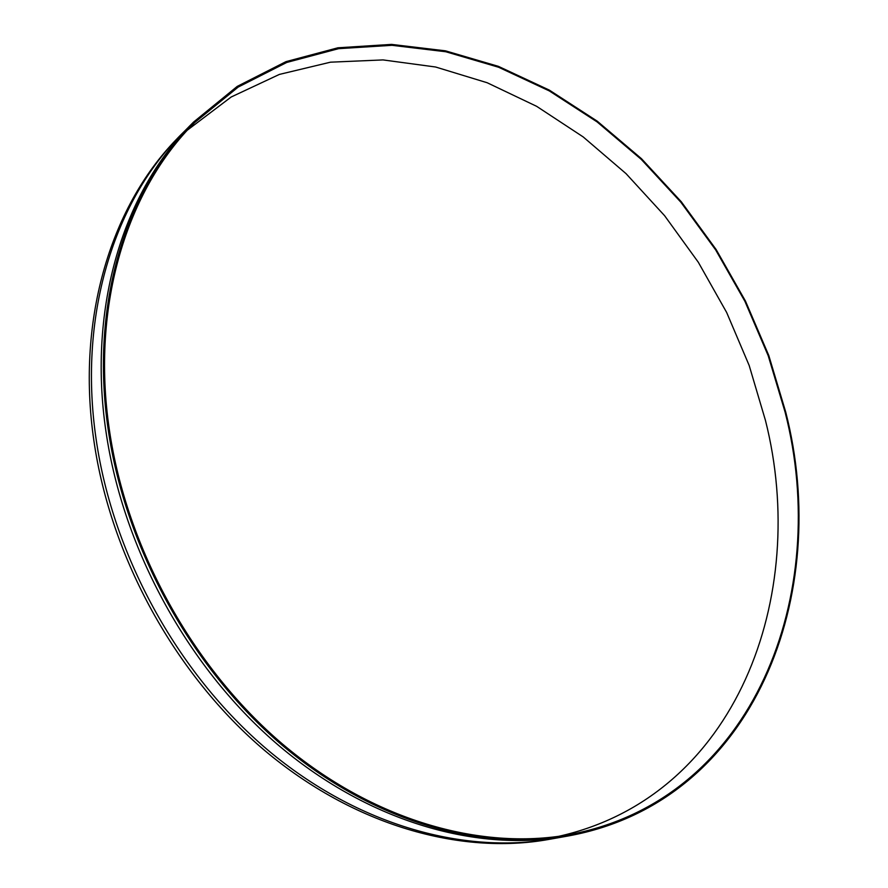 <?xml version="1.0" encoding="UTF-8"?>
<svg xmlns="http://www.w3.org/2000/svg" width="888" height="888" viewBox="0 0 888 888"><rect width="100%" height="100%" fill="white"/><g stroke="black" fill="none" stroke-linecap="round" stroke-linejoin="round"><path stroke-width="1.33" d="M193.584 122.045L179.132 136.663C112.321 203.075 75.791 317.005 93.884 440.67C110.589 557.342 175.702 675.202 264.702 750.504C354.023 825.596 460.428 855.188 548.384 839.504L568.62 835.897C755.633 801.476 832.289 593.095 785.702 412.01L768.797 355.522L745.454 301.054L716.117 249.506L681.285 201.754L641.458 158.686L597.236 121.168L549.295 90.088L498.401 66.356L445.465 50.838L391.553 44.4L337.906 47.797L285.947 61.66L237.263 86.38L193.584 122.045C126.296 188.9 89.61 304.251 108.247 429.87C125.474 548.384 191.73 668.364 281.962 745.043C372.505 821.522 480.053 851.703 568.62 835.897M187.523 130.037L231.191 96.992L279.387 74.414L330.491 62.182L383.006 59.918L435.62 67.011L487.168 82.739L536.63 106.316L583.172 136.907L626.051 173.648L664.624 215.717L698.323 262.271L726.662 312.487L749.183 365.501L765.467 420.457C809.756 595.693 736.951 796.447 558.608 836.352M785.07 412.021C831.501 592.618 755.078 800.299 568.775 834.731C480.419 850.571 373.104 820.523 282.75 744.255C192.707 667.776 126.562 548.085 109.368 429.836C90.743 304.429 127.395 189.266 194.627 122.577L238.195 87.068L286.735 62.46L338.55 48.674L392.03 45.31L445.787 51.748L498.568 67.233L549.317 90.92L597.125 121.922L641.225 159.341L680.941 202.309L715.684 249.939L744.932 301.365L768.198 355.688L785.07 412.021M187.557 128.338C116.894 194.061 77.323 311.133 96.093 439.005C113.142 557.897 180.386 677.933 271.706 753.29C363.336 828.46 471.739 856.01 560.028 837.284M192.441 123.21C124.531 189.866 87.313 305.539 105.972 431.579C123.155 550.172 189.599 670.163 280.042 746.597C370.784 822.832 478.499 852.524 567.021 836.174"/></g></svg>
